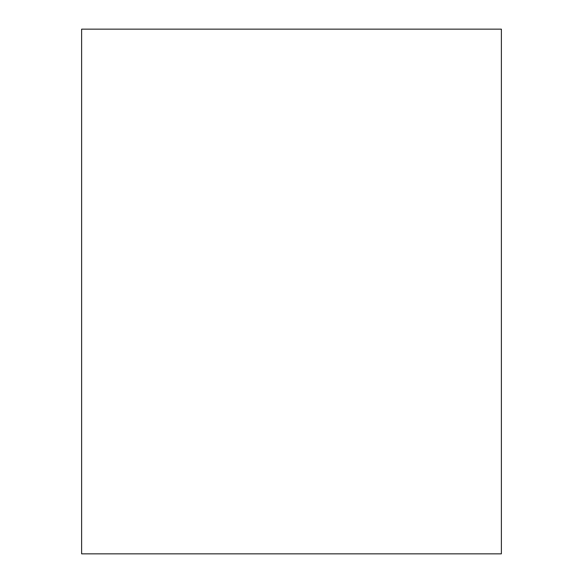 <?xml version="1.0" encoding="UTF-8"?>
<svg xmlns="http://www.w3.org/2000/svg" width="583" height="583" viewBox="0 0 583 583"><rect width="100%" height="100%" fill="white"/><g stroke="black" fill="none" stroke-linecap="round" stroke-linejoin="round"><path stroke-width="0.87" d="M501.38 29.15L81.62 29.15L81.62 553.85L501.38 553.85L501.38 29.15"/></g></svg>
